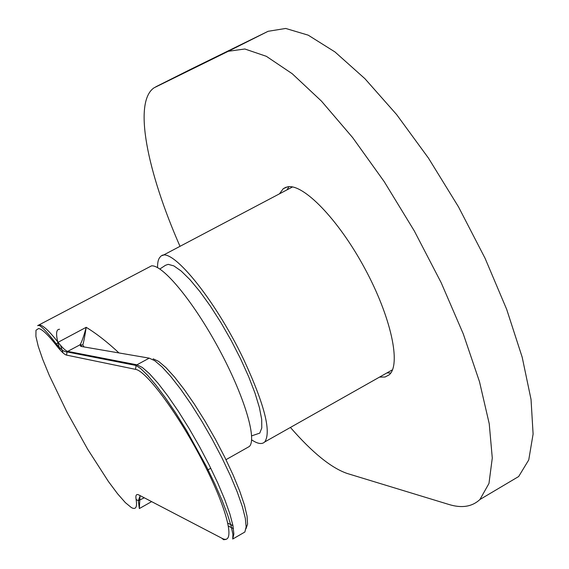 <?xml version="1.0" encoding="UTF-8"?>
<svg xmlns="http://www.w3.org/2000/svg" width="569" height="569" viewBox="0 0 569 569"><rect width="100%" height="100%" fill="white"/><g stroke="black" fill="none" stroke-linecap="round" stroke-linejoin="round"><path stroke-width="0.85" d="M251.612 439.83C257.601 443.87 261.975 444.581 264.741 441.949C271.52 431.942 264.493 404.431 243.66 359.416C214.541 298.156 170.031 244.649 160.572 256.591C158.438 258.482 157.442 262.16 157.57 267.636M251.64 435.875L259.77 433.109L261.783 427.945L261.683 419.353L259.414 407.617L255.026 393.193L248.674 376.699L240.623 358.883L231.249 340.596L221 322.715L210.374 306.108L199.883 291.556L190.018 279.706L181.212 271.05L173.844 265.887L168.189 264.343L165.472 265.303L159.846 269.016M379.516 377.105L385.085 377.005L389.089 374.893C401.358 365.056 391.202 317.118 364.658 268.191C338.263 219.2 303.035 183.225 287.395 186.874L283.277 188.673L279.457 193.837M390.747 373.058L386.998 372.88M508.025 482.839L518.665 476.523L528.75 459.916L533.103 434.04L531.033 399.424L522.2 357.247L506.687 309.387L485.087 258.305L458.493 206.867L428.414 158.033L396.614 114.554L364.9 78.671L334.97 51.943L308.22 35.171L285.702 28.45L268.099 31.302L189.84 69.724M290.41 427.44C312.395 452.711 331.364 468.067 347.31 473.508L448.785 504.433C461.701 508.437 472.085 506.794 479.923 499.511L488.97 483.458L492.285 458.045L489.233 423.763L479.518 381.771L463.287 333.932L441.174 282.701L414.31 230.943L384.224 181.66L352.673 137.627L321.464 101.126L292.246 73.742L266.37 56.324L244.841 48.991L228.276 51.288L154.057 87.818C133.011 102.064 147.165 171.632 180.003 246.334M287.053 189.826L288.881 186.696M247.01 447.81L249.322 446.501C257.273 439.232 244.03 395.171 218.56 348.221C193.183 301.229 162.748 264.628 151.51 265.858L38.92 324.963M242.117 533.608L244.855 532.029L246.149 526.915L245.331 518.38L242.373 506.695L237.351 492.285L230.445 475.755L221.946 457.832L212.23 439.339L201.76 421.145L191.013 404.082L180.494 388.933L170.672 376.358L161.973 366.841L154.74 360.718L149.227 358.143L80.812 346.379L80.044 344.786C81.815 341.905 83.871 336.08 86.196 327.31C96.559 333.633 107.484 342.182 118.985 352.944M153.146 358.826L158.623 361.386L165.814 367.467L174.441 376.92L184.157 389.402L194.541 404.403L205.125 421.266L215.388 439.211L224.862 457.384L233.084 474.93L239.698 491.026L244.407 504.952L247.053 516.133L247.572 524.141L245.993 528.729M38.023 325.312L39.695 324.956C43.272 325.461 49.403 331.236 58.081 342.282L86.196 327.31C84.909 335.93 83.771 341.82 82.804 344.97L84.013 346.926M56.459 345.511C48.024 334.721 42.063 329.06 38.578 328.519L35.989 330.269L35.897 336.329L38.215 346.272L42.767 359.501L49.268 375.327L66.786 411.75L87.669 449.24L108.402 481.474L117.577 493.764L125.365 502.633L131.347 507.548C135.756 509.995 137.349 507.313 136.119 499.511C135.415 495.236 136.318 493.714 138.829 494.952L221.768 538.182C235.922 546.155 228.631 512.235 204.043 464.005C179.626 415.825 146.61 370.888 135.536 369.352L66.559 355.113C64.389 354.579 61.025 351.379 56.459 345.511L56.466 344.117L58.081 342.282C62.434 347.858 65.648 350.888 67.725 351.372L80.044 344.786L82.804 344.97M155.821 86.794L190.103 69.589M228.276 51.288L268.099 31.302M60.534 345.298L63.081 352.936M59.958 349.757C55.598 335.987 55.478 329.152 59.603 329.273M136.119 499.511L138.338 500.692L139.995 496.09L139.334 508.565L138.338 500.692L144.277 497.79M83.607 354.459L84.191 355.291M81.851 346.557L80.4 344.636M149.227 358.143L136.937 364.814L142.321 367.46L149.441 373.669L158.04 383.264L167.777 395.924L178.246 411.145L188.965 428.265L199.442 446.509L209.179 465.029L217.742 482.96L224.727 499.482L229.855 513.864L232.927 525.514L233.873 533.992L232.714 539.035L243.048 533.075M66.559 355.113L67.007 351.919L67.725 351.372L136.937 364.814L136.083 365.476L135.536 369.352M232.956 525.642L227.92 523.203M226.049 539.419L223.624 539.732L221.768 538.182M141.453 496.324L138.829 494.952M162.578 255.531L292.502 186.952M264.741 441.949L392.525 369.758M479.923 499.511L518.665 476.523M286.022 187.229L283.277 188.673M232.714 539.035L232.927 534.455L231.192 526.261L227.593 514.81L222.173 500.613L215.046 484.29L206.462 466.552L186.383 430.121L175.8 413.108L165.508 397.916L155.977 385.177L147.648 375.355L140.899 368.733L136.083 365.476L67.007 351.919C64.013 351.877 60.499 349.274 56.466 344.117C47.832 332.886 42.035 326.649 39.069 325.418L37.668 325.624M139.334 508.565L151.631 501.623M207.18 470.279L210.786 468.251M225.985 459.674L249.322 446.501M233.468 528.601L228.525 526.183"/></g></svg>
